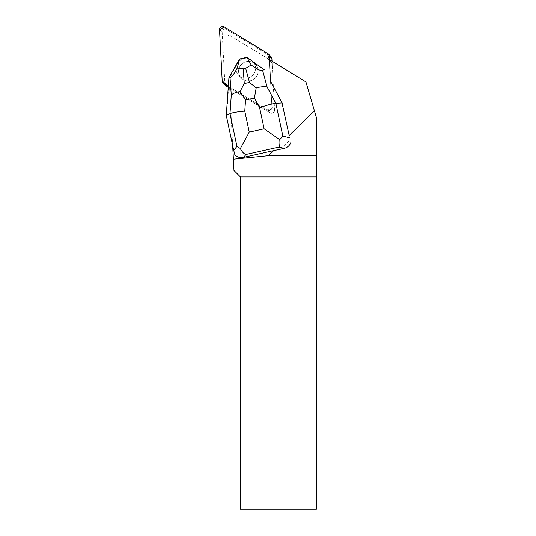 <?xml version="1.0" encoding="UTF-8"?>
<svg xmlns="http://www.w3.org/2000/svg" width="536" height="536" viewBox="0 0 536 536"><rect width="100%" height="100%" fill="white"/><g stroke="black" fill="none" stroke-linecap="round" stroke-linejoin="round"><path stroke-width="0.4" stroke-dasharray="2.68 2.01" d="M243.418 62.819A9.849 9.728 -44.3 0 0 241.334 78.062A9.849 9.728 -44.3 0 0 255.176 78.156A9.849 9.728 -44.3 0 0 243.418 62.819M272.033 61.191L274.593 110.068A3.035 2.995 135.7 0 1 269.99 112.841L228.262 87.294M225.716 85.633A3.035 2.995 135.7 0 1 224.879 83.71L222.185 32.307A3.035 2.995 135.7 0 1 226.795 29.54L270.492 56.287A3.035 2.995 135.7 0 1 271.062 56.742M270.506 81.217L271.933 107.334L269.427 59.597L271.397 97.157L271.162 109.511L265.581 109.036L228.336 86.236L267.323 110.101A3.035 2.995 -44.3 0 0 271.933 107.334A3.035 2.995 135.7 0 1 267.323 110.101L229.609 87.02L232.671 145.43M240.758 60.079A9.849 9.728 -44.3 0 0 238.667 75.328A9.849 9.728 -44.3 0 0 252.516 75.422A9.849 9.728 -44.3 0 0 240.758 60.079M280.288 149.249L290.11 139.675M269.494 62.042L272.228 64.843L274.593 110.068L271.933 107.334L274.593 110.068A3.035 2.995 -44.3 0 1 269.983 112.841L231.539 89.304L229.609 87.02M255.672 64.541A9.862 9.735 135.7 0 1 255.069 78.276A9.862 9.735 135.7 0 1 239.371 67.469A9.862 9.735 135.7 0 1 255.672 64.541M252.69 61.473A9.862 9.735 135.7 0 1 252.938 61.741L253.005 61.801A9.862 9.735 135.7 0 1 252.402 75.536A9.862 9.735 135.7 0 1 236.41 65.539L236.343 65.472A9.862 9.735 135.7 0 1 238.379 61.928L238.44 61.995A9.862 9.735 135.7 0 1 249.716 59.456L249.655 59.389A9.862 9.735 135.7 0 1 249.984 59.543M252.938 61.741L249.655 59.389M238.379 61.928L236.343 65.472M316.387 509.2L240.436 509.2L240.436 176.927L233.984 170.468L229.622 87.335M268.194 58.846L229.247 35.001L305.929 81.941L316.481 117.84M232.597 144.104L234.862 154.71M316.059 509.2L316.059 116.399M226.956 36.374L229.247 35.001L226.956 36.374M272.228 64.843A4.549 4.496 -44.3 0 0 271.605 62.792L269.869 59.871M229.609 87.06L230.045 87.783A4.549 4.496 -44.3 0 0 231.539 89.304M226.286 115.495L232.584 143.795M264.543 70.042L253.005 61.801M236.41 65.539L229.274 77.975L226.621 115.836M249.716 59.456L247.25 57.7L239.96 59.335L238.44 61.995M246.915 57.352L247.25 57.7M239.625 58.994L239.96 59.335M228.939 77.633L229.274 77.975M226.795 29.54L224.128 26.8M267.826 53.553L270.492 56.287M224.879 83.71L222.212 80.976M219.519 29.574L222.185 32.307M269.99 112.841L267.323 110.101L269.983 112.841M271.605 62.792L268.878 59.992M229.622 87.355L230.045 87.783M252.724 61.506L255.451 64.307L252.784 61.58M241.334 78.062L238.667 75.328L241.327 78.068M229.636 87.542L230.681 88.614"/><path stroke-width="0.8" d="M268.395 54.009A3.035 2.995 -44.3 0 0 267.826 53.553L224.128 26.8A3.035 2.995 -44.3 0 0 219.519 29.574L222.212 80.976L219.552 30.264L224.128 26.8L267.223 53.185L269.427 59.597L269.24 55.932A3.035 2.995 -44.3 0 0 268.395 54.009L271.062 56.742A3.035 2.995 135.7 0 1 271.899 58.665L272.033 61.191M228.262 87.294L226.293 86.088A3.035 2.995 135.7 0 1 225.716 85.633L223.05 82.899A3.035 2.995 -44.3 0 0 223.626 83.355L228.336 86.236L222.212 80.963A3.035 2.995 -44.3 0 0 223.05 82.899M282.291 103.24L270.506 81.217L269.494 62.042A4.549 4.496 135.7 0 0 268.878 59.992L268.194 58.846L305.929 81.941L314.438 110.892L289.172 135.508L282.016 102.959L289.172 135.508M290.753 142.69C289.561 145.658 287.316 147.561 284.013 148.412L273.702 150.576L268.482 155.661L316.481 155.661L316.481 117.84L314.438 110.892M249.984 59.543A9.862 9.735 135.7 0 1 252.69 61.473M232.671 145.43L233.984 170.468L240.436 176.927L240.436 509.2L316.387 509.2L316.481 155.661M273.702 150.576L243.619 157.343C240.074 158.019 237.153 157.142 234.862 154.71L233.716 150.335L236.952 146.315L229.991 113.659C232.39 112.634 237.314 111.79 244.771 111.133L249.253 132.144L240.369 148.519C242.004 151.815 243.86 153.792 245.937 154.462L243.619 157.343M268.482 155.661L233.388 159.165M316.387 176.927L240.436 176.927M240.369 148.519L236.952 146.315M270.499 81.164L282.016 102.959L275.852 103.341L282.814 136.003L279.745 139.661L264.114 128.801L259.632 107.79C266.734 105.17 272.141 103.689 275.852 103.341L267.116 87.02C264.395 86.403 260.751 86.711 256.188 87.938L254.406 98.028L245.548 100.024L240.021 91.576L244.282 83.603L249.495 82.43L256.188 87.938M240.021 91.576C235.686 92.346 232.771 93.519 231.291 95.08L229.991 113.659L226.286 115.495L233.716 150.335M262.58 70.323L264.208 69.7L246.915 57.352L251.23 64.97C256.69 69.211 260.476 71 262.58 70.323L267.116 87.02M230.038 77.64C231.452 77.526 233.837 74.357 237.2 68.126L239.625 58.994L228.939 77.633L230.038 77.64L231.291 95.08M239.646 58.98L246.888 57.352M226.286 115.495L228.939 77.633M251.23 64.97L245.662 68.32L243.223 68.869L237.2 68.126M284.013 148.412L278.948 147.031C279.866 145.691 280.127 143.239 279.745 139.661M271.899 58.665L269.24 55.932M223.626 83.355L226.293 86.088M278.948 147.031L245.937 154.462M259.632 107.79L254.406 98.028M245.548 100.024L244.771 111.133M249.253 132.144L264.114 128.801M282.814 136.003L289.447 137.799M249.495 82.43L245.662 68.32M243.223 68.869L244.282 83.603"/></g></svg>
